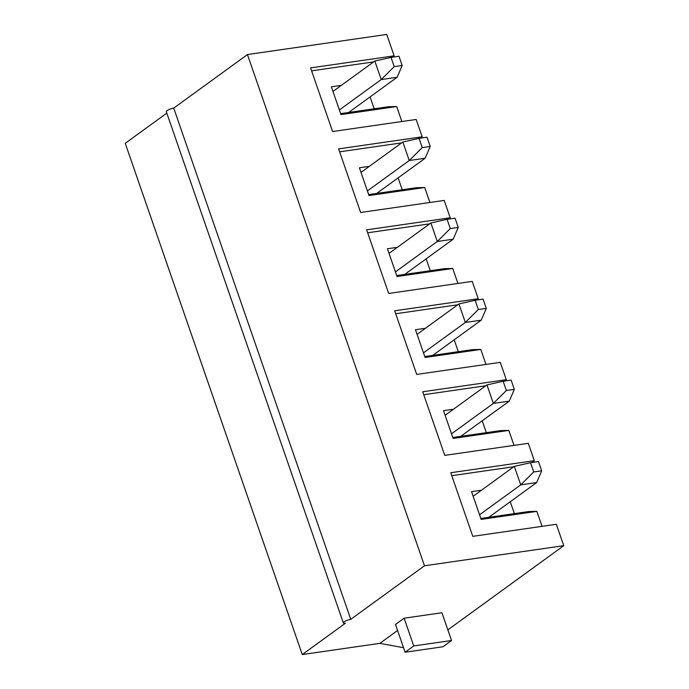 <?xml version="1.0" encoding="UTF-8"?>
<svg xmlns="http://www.w3.org/2000/svg" width="689" height="689" viewBox="0 0 689 689"><rect width="100%" height="100%" fill="white"/><g stroke="black" fill="none" stroke-linecap="round" stroke-linejoin="round"><path stroke-width="1.03" d="M538.488 461.544L530.53 462.698L533.734 471.948L541.692 470.802L538.488 461.544M541.692 470.802L536.653 482.567L488.828 517.301M473.145 496.269L514.321 466.358L530.53 462.698M479.553 514.778L520.738 484.867L514.321 466.358M536.653 482.567L520.738 484.867L533.734 471.948M511.117 380.104L503.159 381.25L506.363 390.499L514.321 389.354L511.117 380.104M514.321 389.354L509.274 401.127L460.795 436.344M445.111 415.312L486.951 384.918L503.159 381.25M451.519 433.812L493.358 403.418L486.951 384.918M509.274 401.127L493.358 403.418L506.363 390.499M483.084 299.138L475.126 300.283L478.33 309.533L486.288 308.388L483.084 299.138M486.288 308.388L481.241 320.161L432.761 355.378M417.078 334.346L458.917 303.952L475.126 300.283M423.485 352.854L465.325 322.461L458.917 303.952M481.241 320.161L465.325 322.461L478.33 309.533M455.05 218.172L447.092 219.317L450.296 228.576L458.254 227.422L455.05 218.172M458.254 227.422L453.207 239.195L404.719 274.411M389.035 253.38L430.883 222.986L447.092 219.317M395.443 271.888L437.291 241.494L430.883 222.986M453.207 239.195L437.291 241.494L450.296 228.576M427.008 137.206L419.05 138.36L422.254 147.61L430.212 146.464L427.008 137.206M430.212 146.464L425.165 158.229L376.685 193.445M361.002 172.414L402.841 142.02L419.05 138.36M367.409 190.922L409.249 160.528L402.841 142.02M425.165 158.229L409.249 160.528L422.254 147.61M398.974 56.24L391.016 57.394L394.22 66.644L402.178 65.498L398.974 56.24M402.178 65.498L397.131 77.263L348.651 112.488M332.968 91.448L374.807 61.054L391.016 57.394M339.376 109.956L381.215 79.562L374.807 61.054M397.131 77.263L381.215 79.562L394.22 66.644M166.807 113.134L125.243 143.321L302.273 654.55L379.872 643.354L397.579 630.487M422.168 136.81L416.165 119.464L332.598 131.521L310.575 67.91L394.134 55.843L386.727 34.45L247.454 54.552L424.484 565.781L563.757 545.679L556.342 524.286L472.783 536.343L450.752 472.732L534.319 460.665L528.308 443.32L444.749 455.377L422.719 391.765L506.277 379.708L500.274 362.354L416.707 374.42L394.685 310.799L478.244 298.742L472.232 281.388L388.674 293.454L366.643 229.842L450.21 217.776L444.198 200.43L360.64 212.488L338.609 148.876L422.168 136.81L420.29 138.179M448.324 219.145L450.21 217.776M476.366 300.103L478.244 298.742M504.4 381.069L506.277 379.708M531.77 462.517L534.319 460.665M447.859 629.858L563.757 545.679M392.256 57.213L394.134 55.843M457.944 283.455L452.759 268.469L397.045 276.513L387.433 248.755L397.381 247.317M430.263 270.725L426.147 258.849M452.759 268.469L444.508 268.667L396.718 275.566M429.729 223.822L367.668 232.779M485.978 364.421L480.793 349.435L425.087 357.479L415.476 329.721L425.423 328.283M458.297 351.691L454.189 339.815M480.793 349.435L472.551 349.633L424.76 356.532M457.763 304.788L395.701 313.745M514.02 445.378L508.826 430.401L453.121 438.437L443.509 410.678L453.457 409.249M486.331 432.658L482.222 420.772M508.826 430.401L500.584 430.599L452.794 437.498M485.797 385.754L423.735 394.711M542.054 526.344L536.869 511.367L481.155 519.403L471.543 491.645L481.49 490.206M514.373 513.615L510.256 501.738M536.869 511.367L528.618 511.565L480.827 518.464M513.839 466.72L451.777 475.677M247.454 54.552L173.731 108.104L350.761 619.333L424.484 565.781M302.273 654.55L345.447 623.192A5.047 1.223 -19.1 0 1 343.337 622.916A5.047 1.223 -19.1 0 1 345.671 620.944A5.047 1.223 -19.1 0 1 350.761 619.333M173.731 108.104A5.047 1.223 160.9 0 0 168.641 109.715A5.047 1.223 160.9 0 0 166.307 111.678L343.337 622.916M405.106 652.233L395.495 624.475L404.133 618.205L441.933 612.745L451.545 640.503L442.915 646.773L405.106 652.233L413.744 645.963L451.545 640.503M403.539 647.703L379.872 643.354M413.744 645.963L404.133 618.205M401.868 121.522L396.683 106.545L340.977 114.581L331.366 86.823L341.313 85.384M374.187 108.793L370.079 96.916M396.683 106.545L388.441 106.743L340.65 113.642M373.653 61.898L311.592 70.855M368.684 194.599L416.475 187.701L424.717 187.511L429.91 202.488M369.347 166.35L359.4 167.789L369.011 195.547L424.717 187.511M401.687 142.864L339.625 151.821M402.23 189.759L398.113 177.883"/></g></svg>
